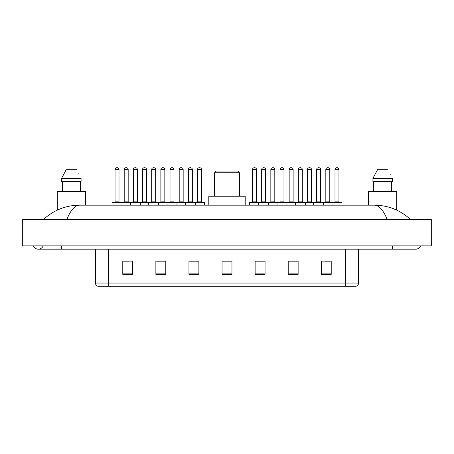 <?xml version="1.0" encoding="UTF-8"?>
<svg xmlns="http://www.w3.org/2000/svg" width="454" height="454" viewBox="0 0 454 454"><rect width="100%" height="100%" fill="white"/><g stroke="black" fill="none" stroke-linecap="round" stroke-linejoin="round"><path stroke-width="0.68" d="M33.341 245.858A5.295 5.295 0 0 0 43.158 245.858A5.295 5.295 0 0 1 33.341 245.858A5.295 5.295 0 0 0 38.25 249.167A5.295 5.295 0 0 1 33.341 245.858M420.659 245.858A5.295 5.295 0 0 1 415.75 249.167A5.295 5.295 0 0 0 420.659 245.858A5.295 5.295 0 0 1 415.75 249.167A5.295 5.295 0 0 0 420.659 245.858M387.137 219.39C383.341 210.049 379.079 205.304 374.346 205.163L79.654 205.163C74.921 205.304 70.659 210.049 66.863 219.39M35.934 219.39L431.3 219.39L431.3 245.858L22.7 245.858L22.7 219.39L35.934 219.39L35.934 245.858M374.346 205.163C388.005 205.27 400.042 210.009 410.456 219.39L409.332 218.368M44.668 218.368L43.544 219.39C53.907 210.032 65.944 205.287 79.654 205.163M345.312 286.224L345.312 283.046L358.546 283.046C358.456 284.63 357.661 285.691 356.163 286.224L97.837 286.224A3.309 3.309 0 0 1 95.453 283.046L95.453 249.167M331.216 274.347L331.216 261.112L321.29 261.112L321.29 274.347L331.216 274.347M298.13 274.347L298.13 261.112L288.205 261.112L288.205 274.347L298.13 274.347M265.045 274.347L265.045 261.112L255.12 261.112L255.12 274.347L265.045 274.347M132.71 274.347L132.71 261.112L122.784 261.112L122.784 274.347L132.71 274.347M165.795 274.347L165.795 261.112L155.87 261.112L155.87 274.347L165.795 274.347M198.88 274.347L198.88 261.112L188.955 261.112L188.955 274.347L198.88 274.347M231.96 274.347L231.96 261.112L222.04 261.112L222.04 274.347L231.96 274.347M339.291 286.224L108.688 286.224L108.688 283.046L345.312 283.046L345.312 249.167M297.835 261.175L293.636 261.175M288.67 261.175L298.13 261.175M325.331 261.175L330.291 261.175M197.025 261.175L192.825 261.175M155.87 261.175L165.33 261.175M160.364 261.175L156.165 261.175M123.709 261.175L128.669 261.175M261.175 261.175L256.975 261.175M231.96 261.175L222.04 261.175M198.88 261.175L188.955 261.175M265.045 261.175L255.12 261.175M85.397 205.163L85.397 191.599L57.272 191.599L57.272 210.128M80.358 181.674L80.358 191.599L80.358 181.674M61.591 178.365L66.171 169.762L61.591 178.365L61.591 181.674L81.079 181.674L81.079 178.365L61.591 178.365M78.99 174.279L78.729 173.78M62.312 181.674L62.312 191.599M76.499 169.762L66.171 169.762M214.594 172.741L239.406 172.741L237.754 171.084L216.246 171.084L214.594 172.741L214.594 196.23M239.406 172.741L239.406 196.23M245.194 205.163L245.194 196.23L208.806 196.23L208.806 205.163M396.728 210.128L396.728 191.599L368.603 191.599L368.603 205.163M372.921 178.365L377.501 169.762L372.921 178.365L372.921 181.674L392.409 181.674L392.409 178.365L372.921 178.365M390.321 174.279L390.06 173.78M373.642 181.674L373.642 191.599M391.689 191.599L391.689 181.674M387.829 169.762L377.501 169.762M194.874 202.189L204.135 202.189A0.329 0.329 0 0 1 204.47 202.518L112.064 202.518A0.329 0.329 0 0 1 112.393 202.189L121.655 202.189A0.329 0.329 0 0 1 121.99 202.518L121.99 205.163M119.01 169.433L115.038 169.433A1.651 1.651 0 0 1 116.695 167.776L117.359 167.776A1.651 1.651 0 0 1 119.01 169.433L119.01 201.854A0.329 0.329 0 0 0 119.34 202.189M115.038 169.433L115.038 201.854A0.329 0.329 0 0 1 114.709 202.189M112.064 202.518L112.064 205.163M130.394 205.163L130.394 202.518A0.329 0.329 0 0 1 130.724 202.189L139.985 202.189A0.329 0.329 0 0 1 140.32 202.518L140.32 205.163M137.341 201.854A0.329 0.329 0 0 0 137.67 202.189L133.039 202.189A0.329 0.329 0 0 0 133.368 201.854L137.341 201.854L137.341 169.433A1.651 1.651 0 0 0 135.684 167.776L135.025 167.776A1.651 1.651 0 0 0 133.368 169.433L133.368 201.854M148.719 205.163L148.719 202.518A0.329 0.329 0 0 1 149.054 202.189L158.315 202.189A0.329 0.329 0 0 1 158.645 202.518L158.645 205.163M155.671 201.854A0.329 0.329 0 0 0 156 202.189L151.369 202.189A0.329 0.329 0 0 0 151.698 201.854L155.671 201.854L155.671 169.433A1.651 1.651 0 0 0 154.014 167.776L153.356 167.776A1.651 1.651 0 0 0 151.698 169.433L151.698 201.854M167.049 205.163L167.049 202.518A0.329 0.329 0 0 1 167.378 202.189L176.646 202.189A0.329 0.329 0 0 1 176.975 202.518L176.975 205.163M173.996 201.854A0.329 0.329 0 0 0 174.33 202.189L169.7 202.189A0.329 0.329 0 0 0 170.029 201.854L173.996 201.854L173.996 169.433A1.651 1.651 0 0 0 172.344 167.776L171.68 167.776A1.651 1.651 0 0 0 170.029 169.433L170.029 201.854M185.38 205.163L185.38 202.518A0.329 0.329 0 0 1 185.709 202.189L194.976 202.189L185.709 202.189M195.305 205.163L195.305 202.518A0.329 0.329 0 0 0 194.976 202.189M192.326 201.854A0.329 0.329 0 0 0 192.661 202.189L188.024 202.189A0.329 0.329 0 0 0 188.359 201.854L192.326 201.854L192.326 169.433A1.651 1.651 0 0 0 190.674 167.776L190.01 167.776A1.651 1.651 0 0 0 188.359 169.433L188.359 201.854M332.01 205.163L332.01 202.518A0.329 0.329 0 0 1 332.345 202.189L341.607 202.189A0.329 0.329 0 0 1 341.936 202.518L258.695 202.518A0.329 0.329 0 0 1 259.024 202.189L268.291 202.189L259.024 202.189M268.62 205.163L268.62 202.518A0.329 0.329 0 0 0 268.291 202.189M265.641 201.854A0.329 0.329 0 0 0 265.976 202.189L261.339 202.189A0.329 0.329 0 0 0 261.674 201.854L265.641 201.854L265.641 169.433A1.651 1.651 0 0 0 263.99 167.776L263.326 167.776A1.651 1.651 0 0 0 261.674 169.433L261.674 201.854M259.126 202.189L249.865 202.189A0.329 0.329 0 0 0 249.53 202.518L258.695 202.518L258.695 205.163M277.025 205.163L277.025 202.518A0.329 0.329 0 0 1 277.354 202.189L286.622 202.189L277.354 202.189M286.951 205.163L286.951 202.518A0.329 0.329 0 0 0 286.622 202.189M283.971 201.854A0.329 0.329 0 0 0 284.3 202.189L279.67 202.189A0.329 0.329 0 0 0 280.005 201.854L283.971 201.854L283.971 169.433A1.651 1.651 0 0 0 282.32 167.776L281.656 167.776A1.651 1.651 0 0 0 280.005 169.433L280.005 201.854M295.355 205.163L295.355 202.518A0.329 0.329 0 0 1 295.685 202.189L304.946 202.189L295.685 202.189M305.281 205.163L305.281 202.518A0.329 0.329 0 0 0 304.946 202.189M302.302 201.854A0.329 0.329 0 0 0 302.631 202.189L298 202.189A0.329 0.329 0 0 0 298.329 201.854L302.302 201.854L302.302 169.433A1.651 1.651 0 0 0 300.644 167.776L299.986 167.776A1.651 1.651 0 0 0 298.329 169.433L298.329 201.854M313.68 205.163L313.68 202.518A0.329 0.329 0 0 1 314.015 202.189L323.276 202.189L314.015 202.189M323.606 205.163L323.606 202.518A0.329 0.329 0 0 0 323.276 202.189M320.632 201.854A0.329 0.329 0 0 0 320.961 202.189L316.33 202.189A0.329 0.329 0 0 0 316.659 201.854L320.632 201.854L320.632 169.433A1.651 1.651 0 0 0 318.975 167.776L318.316 167.776A1.651 1.651 0 0 0 316.659 169.433L316.659 201.854M341.607 202.189L332.345 202.189M338.962 201.854A0.329 0.329 0 0 0 339.291 202.189L334.66 202.189A0.329 0.329 0 0 0 334.99 201.854L338.962 201.854L338.962 169.433A1.651 1.651 0 0 0 337.305 167.776L336.641 167.776A1.651 1.651 0 0 0 334.99 169.433L334.99 201.854M341.936 202.518L341.936 205.163M130.82 202.189L121.558 202.189M124.203 169.433A1.651 1.651 0 0 1 125.86 167.776L126.518 167.776A1.651 1.651 0 0 1 128.176 169.433L124.203 169.433L124.203 201.854A0.329 0.329 0 0 1 123.874 202.189M128.176 169.433L128.176 201.854A0.329 0.329 0 0 0 128.505 202.189M149.15 202.189L139.889 202.189M142.533 169.433A1.651 1.651 0 0 1 144.19 167.776L144.849 167.776A1.651 1.651 0 0 1 146.506 169.433L142.533 169.433L142.533 201.854A0.329 0.329 0 0 1 142.204 202.189M146.506 169.433L146.506 201.854A0.329 0.329 0 0 0 146.835 202.189M167.481 202.189L158.219 202.189M160.864 169.433A1.651 1.651 0 0 1 162.515 167.776L163.179 167.776A1.651 1.651 0 0 1 164.836 169.433L160.864 169.433L160.864 201.854A0.329 0.329 0 0 1 160.534 202.189M164.836 169.433L164.836 201.854A0.329 0.329 0 0 0 165.165 202.189M185.811 202.189L176.544 202.189M179.194 169.433A1.651 1.651 0 0 1 180.845 167.776L181.509 167.776A1.651 1.651 0 0 1 183.161 169.433L179.194 169.433L179.194 201.854A0.329 0.329 0 0 1 178.859 202.189M183.161 169.433L183.161 201.854A0.329 0.329 0 0 0 183.495 202.189M197.524 169.433A1.651 1.651 0 0 1 199.175 167.776L199.839 167.776A1.651 1.651 0 0 1 201.491 169.433L197.524 169.433L197.524 201.854A0.329 0.329 0 0 1 197.189 202.189M201.491 169.433L201.491 201.854A0.329 0.329 0 0 0 201.82 202.189M204.47 202.518L204.47 205.163M252.509 169.433A1.651 1.651 0 0 1 254.161 167.776L254.825 167.776A1.651 1.651 0 0 1 256.476 169.433L252.509 169.433L252.509 201.854A0.329 0.329 0 0 1 252.18 202.189M256.476 169.433L256.476 201.854A0.329 0.329 0 0 0 256.811 202.189M249.53 202.518L249.53 205.163M277.456 202.189L268.189 202.189M270.839 169.433A1.651 1.651 0 0 1 272.491 167.776L273.155 167.776A1.651 1.651 0 0 1 274.806 169.433L270.839 169.433L270.839 201.854A0.329 0.329 0 0 1 270.505 202.189M274.806 169.433L274.806 201.854A0.329 0.329 0 0 0 275.141 202.189M295.781 202.189L286.519 202.189M289.164 169.433A1.651 1.651 0 0 1 290.821 167.776L291.485 167.776A1.651 1.651 0 0 1 293.136 169.433L289.164 169.433L289.164 201.854A0.329 0.329 0 0 1 288.835 202.189M293.136 169.433L293.136 201.854A0.329 0.329 0 0 0 293.466 202.189M314.111 202.189L304.85 202.189M307.494 169.433A1.651 1.651 0 0 1 309.151 167.776L309.81 167.776A1.651 1.651 0 0 1 311.467 169.433L307.494 169.433L307.494 201.854A0.329 0.329 0 0 1 307.165 202.189M311.467 169.433L311.467 201.854A0.329 0.329 0 0 0 311.796 202.189M332.441 202.189L323.18 202.189M325.824 169.433A1.651 1.651 0 0 1 327.482 167.776L328.14 167.776A1.651 1.651 0 0 1 329.797 169.433L325.824 169.433L325.824 201.854A0.329 0.329 0 0 1 325.495 202.189M329.797 169.433L329.797 201.854A0.329 0.329 0 0 0 330.126 202.189M392.591 245.858L392.591 249.167L415.75 249.167M61.409 245.858L61.409 249.167L392.591 249.167M418.066 219.39L418.066 245.858M95.453 283.046L108.688 283.046L108.688 249.167M231.96 273.887L222.04 273.887M198.88 273.887L188.955 273.887M165.795 273.887L155.87 273.887M132.71 273.887L122.784 273.887M265.045 273.887L255.12 273.887M298.13 273.887L288.205 273.887M331.216 273.887L321.29 273.887M115.038 201.854L119.01 201.854M137.341 169.433L133.368 169.433M155.671 169.433L151.698 169.433M173.996 169.433L170.029 169.433M192.326 169.433L188.359 169.433M265.641 169.433L261.674 169.433M283.971 169.433L280.005 169.433M302.302 169.433L298.329 169.433M320.632 169.433L316.659 169.433M338.962 169.433L334.99 169.433M124.203 201.854L128.176 201.854M142.533 201.854L146.506 201.854M160.864 201.854L164.836 201.854M179.194 201.854L183.161 201.854M197.524 201.854L201.491 201.854M252.509 201.854L256.476 201.854M270.839 201.854L274.806 201.854M289.164 201.854L293.136 201.854M307.494 201.854L311.467 201.854M325.824 201.854L329.797 201.854M61.409 249.167L38.25 249.167M358.546 283.046L358.546 249.167"/></g></svg>
